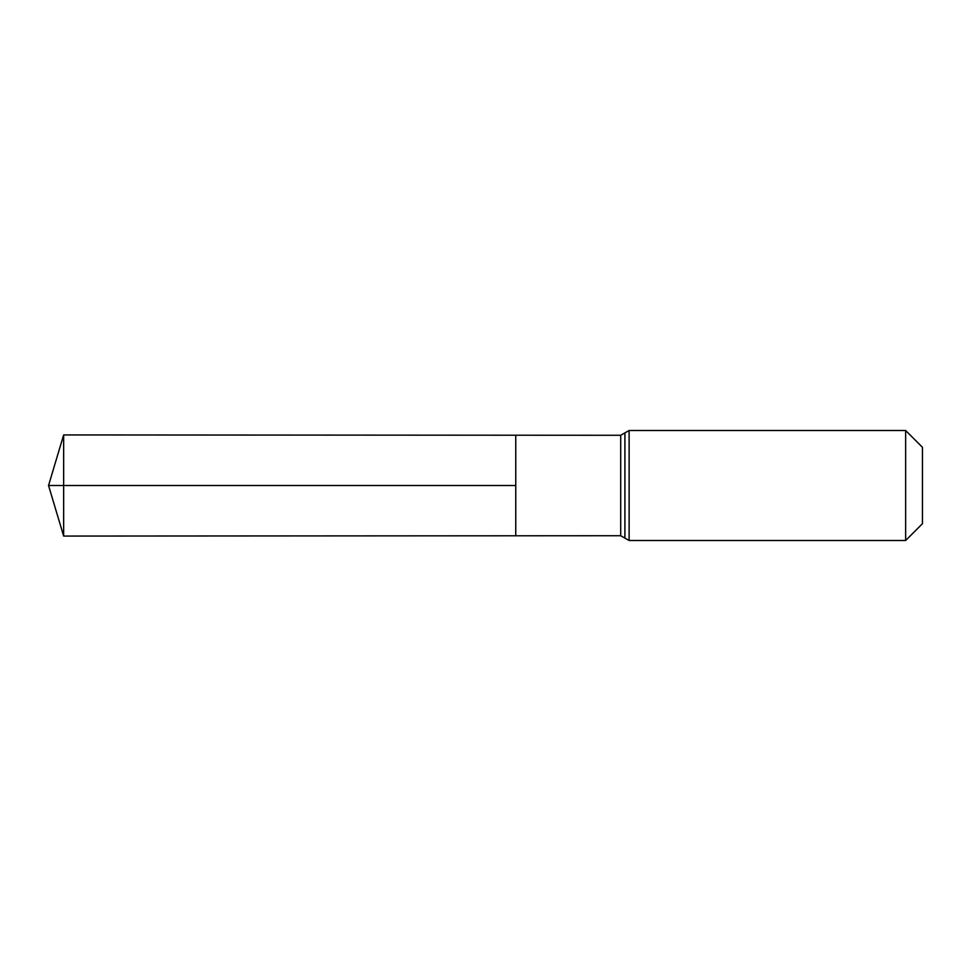 <?xml version="1.0" encoding="UTF-8"?>
<svg xmlns="http://www.w3.org/2000/svg" width="971" height="971" viewBox="0 0 971 971"><rect width="100%" height="100%" fill="white"/><g stroke="black" fill="none" stroke-linecap="round" stroke-linejoin="round"><path stroke-width="1.46" d="M515.747 485.5L515.747 435.214L63.649 434.935L63.649 536.065L515.747 535.786L515.747 435.214L620.712 435.275L620.712 535.725L515.747 535.786L515.747 485.5M905.64 430.505L905.64 540.495L922.45 523.697L922.45 447.303L905.64 430.505L629.111 430.505L620.712 435.275M63.649 536.065L48.55 485.5L515.747 485.5L63.649 485.5M905.64 540.495L629.111 540.495L629.111 430.505M629.111 540.495L624.911 538.116L624.911 432.884M624.911 538.116L620.712 535.725M48.55 485.5L63.649 434.935"/></g></svg>
